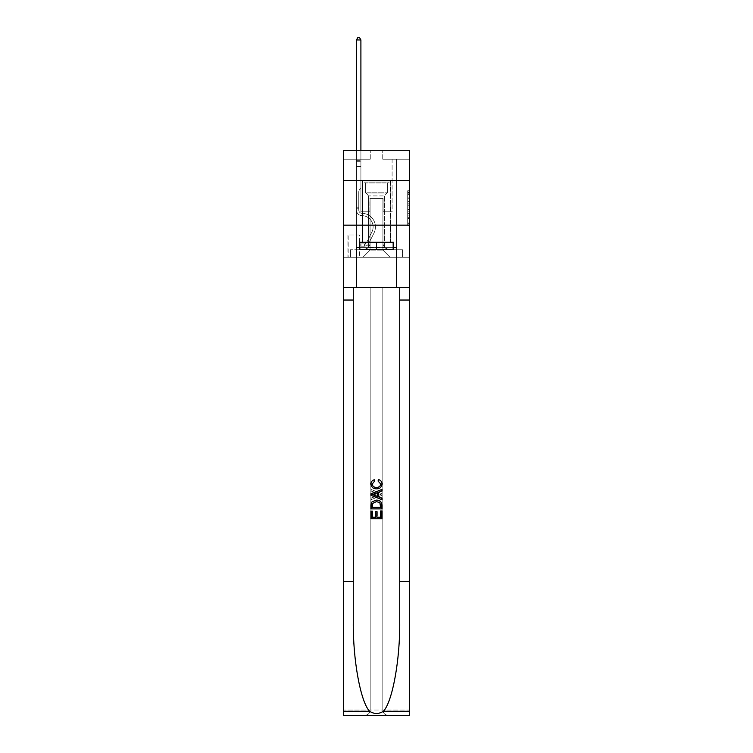 <?xml version="1.0" encoding="UTF-8"?>
<svg xmlns="http://www.w3.org/2000/svg" width="753" height="753" viewBox="0 0 753 753"><rect width="100%" height="100%" fill="white"/><g stroke="black" fill="none" stroke-linecap="round" stroke-linejoin="round"><path stroke-width="0.56" stroke-dasharray="3.77 2.82" d="M407.693 201.409L407.693 207.009L409.472 207.009L409.472 223.98L409.472 192.486L409.472 207.009L407.693 207.009L407.693 191.959L407.693 225.731L407.693 190.735L407.693 223.283L409.472 223.283L407.693 223.283L409.472 223.283L407.693 223.283L407.693 217.683L407.693 225.731L409.472 225.731L409.472 190.735L409.472 223.189L409.472 209.456L407.693 209.456L409.472 209.456L409.472 217.683L409.472 193.182L407.693 193.182L409.472 193.182L409.472 225.731L409.472 192.486L409.472 225.731L407.693 225.731L407.693 190.735L409.472 190.735L409.472 192.486L409.472 190.735L409.472 192.486L409.472 190.735L409.472 191.959L409.472 190.735L407.693 190.735L407.693 193.182L409.472 193.182L407.693 193.182L407.693 201.409L409.472 201.409M390.402 180.607L390.402 225.166L362.598 225.166L390.402 225.166L362.598 225.166L390.402 225.166L390.402 242.278L362.598 242.278L390.402 242.278L362.598 242.278L390.402 242.278L390.402 225.166L362.598 225.166L362.598 242.278L362.598 225.166L390.402 225.166L362.598 225.166L390.402 225.166L390.402 180.607L362.598 180.607L362.598 225.166L362.598 180.607L390.402 180.607M359.388 234.974L347.98 234.974L359.388 234.974L359.388 257.253L347.98 257.253L359.388 257.253M347.98 234.974L347.98 257.253M409.472 204.91L409.472 203.159L409.472 204.91L407.693 204.91L407.693 197.87L407.693 218.596L407.693 213.391L409.472 213.391L407.693 213.391L407.693 225.731L409.472 225.731L407.693 225.731L409.472 225.731L407.693 225.731L407.693 190.735L409.472 190.735L407.693 190.735L409.472 190.735L407.693 190.735L407.693 204.91L409.472 204.91M409.472 581.664L399.721 581.664L399.721 287.552L409.472 287.552L409.472 225.166L409.472 257.253L343.528 257.253L409.472 257.253L409.472 150.299L382.74 150.299L409.472 150.299L409.472 159.212L409.472 150.299L343.528 150.299L370.26 150.299L343.528 150.299L343.528 159.212L370.26 159.212L343.528 159.212L343.528 150.299L343.528 180.607L409.472 180.607L343.528 180.607L343.528 225.166L409.472 225.166L343.528 225.166L343.528 257.253L343.528 225.166L409.472 225.166L343.528 225.166L343.528 715.35L409.472 715.35L343.528 715.35L343.528 710.004L409.472 710.004L409.472 225.166L343.528 225.166L409.472 225.166L343.528 225.166L343.528 287.552L343.528 225.166M356.451 159.212L356.451 249.77L362.955 249.77A7.125 7.125 0 0 0 370.081 242.635L370.081 198.434L370.081 250.118L370.081 198.434L370.081 250.118L370.081 198.434L382.919 198.434L382.919 242.635A7.125 7.125 0 0 0 390.045 249.77L396.549 249.77L396.549 159.212L396.549 249.77L396.549 159.212L396.549 249.77L396.549 159.212L396.549 249.77L396.549 159.212L396.549 249.77L396.549 159.212L396.549 249.77L396.549 159.212L396.549 249.77L396.549 159.212L396.549 249.77L396.549 159.212L396.549 249.77L396.549 159.212L396.549 249.77L396.549 159.212L396.549 249.77L396.549 159.212L396.549 249.77L396.549 159.212L396.549 249.77L402.526 249.77L390.045 249.77L396.549 249.77L390.045 249.77L396.549 249.77L390.045 249.77L396.549 249.77L390.045 249.77L396.549 249.77L390.045 249.77L396.549 249.77L390.045 249.77L396.549 249.77L390.045 249.77L396.549 249.77L390.045 249.77L396.549 249.77L390.045 249.77L396.549 249.77L390.045 249.77L396.549 249.77L390.045 249.77L396.549 249.77L396.549 159.212L392.097 159.212L396.549 159.212L392.097 159.212L396.549 159.212L392.097 159.212L396.549 159.212L392.097 159.212L396.549 159.212L392.097 159.212L396.549 159.212L392.097 159.212L396.549 159.212L392.097 159.212L396.549 159.212L392.097 159.212L396.549 159.212L392.097 159.212L396.549 159.212L392.097 159.212L396.549 159.212L392.097 159.212L396.549 159.212L392.097 159.212L396.549 159.212L392.097 159.212L396.549 159.212L396.549 249.77L390.045 249.77A7.125 7.125 0 0 1 382.919 242.635A7.125 7.125 0 0 0 390.045 249.77A7.125 7.125 0 0 1 382.919 242.635A7.125 7.125 0 0 0 390.045 249.77A7.125 7.125 0 0 1 382.919 242.635A7.125 7.125 0 0 0 390.045 249.77A7.125 7.125 0 0 1 382.919 242.635A7.125 7.125 0 0 0 390.045 249.77A7.125 7.125 0 0 1 382.919 242.635A7.125 7.125 0 0 0 390.045 249.77A7.125 7.125 0 0 1 382.919 242.635A7.125 7.125 0 0 0 390.045 249.77A7.125 7.125 0 0 1 382.919 242.635A7.125 7.125 0 0 0 390.045 249.77A7.125 7.125 0 0 1 382.919 242.635A7.125 7.125 0 0 0 390.045 249.77A7.125 7.125 0 0 1 382.919 242.635A7.125 7.125 0 0 0 390.045 249.77A7.125 7.125 0 0 1 382.919 242.635A7.125 7.125 0 0 0 390.045 249.77A7.125 7.125 0 0 1 382.919 242.635A7.125 7.125 0 0 0 390.045 249.77A7.125 7.125 0 0 1 382.919 242.635L382.919 198.434L382.919 250.118L370.081 250.118L382.919 250.118L390.045 257.253L402.526 257.253L362.955 257.253L390.045 257.253L382.919 250.118L390.045 257.253L382.919 250.118L382.919 198.434L382.919 250.118L382.919 198.434L369.902 198.434L369.902 211.8L360.903 211.8L360.903 159.212L356.451 159.212L356.451 249.77L362.955 249.77A7.125 7.125 0 0 0 370.081 242.635L370.081 198.434L369.902 211.8L360.903 211.8L360.903 159.212L356.451 159.212L356.451 249.77L362.955 249.77L350.474 249.77L362.955 249.77L356.451 249.77L356.451 159.212L356.451 249.77L356.451 159.212L356.451 249.77L356.451 159.212L356.451 249.77L356.451 159.212L356.451 249.77L356.451 159.212L356.451 249.77L356.451 159.212L356.451 249.77L356.451 159.212L356.451 249.77L356.451 159.212L356.451 249.77L356.451 159.212L356.451 249.77L356.451 159.212L356.451 249.77L356.451 159.212L360.903 159.212L356.451 159.212L360.903 159.212L356.451 159.212L360.903 159.212L356.451 159.212L360.903 159.212L356.451 159.212L360.903 159.212L356.451 159.212L360.903 159.212L356.451 159.212L360.903 159.212L356.451 159.212L360.903 159.212L356.451 159.212L360.903 159.212L356.451 159.212L360.903 159.212L356.451 159.212L360.903 159.212L356.451 159.212L360.903 159.212L356.451 159.212L356.451 249.77L356.451 159.212M370.081 242.635L370.081 198.434L369.902 211.8L360.903 211.8L360.903 159.212L360.903 211.8L360.903 159.212L360.903 211.8L360.903 159.212L360.903 211.8L360.903 159.212L360.903 211.8L360.903 159.212L360.903 211.8L360.903 159.212L360.903 211.8L360.903 159.212L360.903 211.8L360.903 159.212L360.903 211.8L360.903 159.212L360.903 211.8L360.903 159.212L360.903 211.8L360.903 159.212L360.903 211.8L360.903 159.212L360.903 211.8L369.902 211.8L360.903 211.8L369.902 211.8L360.903 211.8L369.902 211.8L360.903 211.8L369.902 211.8L360.903 211.8L369.902 211.8L360.903 211.8L369.902 211.8L360.903 211.8L369.902 211.8L360.903 211.8L369.902 211.8L360.903 211.8L369.902 211.8L360.903 211.8L369.902 211.8L360.903 211.8L369.902 211.8L360.903 211.8L369.902 211.8L370.081 198.434L370.081 242.635A7.125 7.125 0 0 1 362.955 249.77A7.125 7.125 0 0 0 370.081 242.635A7.125 7.125 0 0 1 362.955 249.77A7.125 7.125 0 0 0 370.081 242.635A7.125 7.125 0 0 1 362.955 249.77A7.125 7.125 0 0 0 370.081 242.635A7.125 7.125 0 0 1 362.955 249.77A7.125 7.125 0 0 0 370.081 242.635A7.125 7.125 0 0 1 362.955 249.77A7.125 7.125 0 0 0 370.081 242.635A7.125 7.125 0 0 1 362.955 249.77A7.125 7.125 0 0 0 370.081 242.635A7.125 7.125 0 0 1 362.955 249.77A7.125 7.125 0 0 0 370.081 242.635A7.125 7.125 0 0 1 362.955 249.77A7.125 7.125 0 0 0 370.081 242.635A7.125 7.125 0 0 1 362.955 249.77A7.125 7.125 0 0 0 370.081 242.635A7.125 7.125 0 0 1 362.955 249.77A7.125 7.125 0 0 0 370.081 242.635A7.125 7.125 0 0 1 362.955 249.77A7.125 7.125 0 0 0 370.081 242.635M409.472 159.212L382.74 159.212L409.472 159.212M348.159 257.253L359.209 257.253L348.159 257.253L348.159 234.974L359.209 234.974L359.209 257.253L359.209 234.974L348.159 234.974L348.159 257.253M350.474 257.253L362.955 257.253L370.081 250.118L362.955 257.253L370.081 250.118L362.955 257.253L350.474 257.253L350.474 249.77L350.474 257.253M383.098 198.434L383.098 211.8L383.098 198.434M382.74 159.212L382.74 150.299L382.74 159.212M370.26 159.212L370.26 150.299L370.26 159.212M402.526 249.77L402.526 257.253L402.526 249.77M392.097 159.212L392.097 211.8L383.098 211.8L392.097 211.8L383.098 211.8L392.097 211.8L383.098 211.8L392.097 211.8L383.098 211.8L392.097 211.8L383.098 211.8L392.097 211.8L383.098 211.8L392.097 211.8L383.098 211.8L392.097 211.8L383.098 211.8L392.097 211.8L383.098 211.8L392.097 211.8L383.098 211.8L392.097 211.8L383.098 211.8L392.097 211.8L383.098 211.8L392.097 211.8L383.098 211.8L392.097 211.8L392.097 159.212M409.472 180.607L343.528 180.607M407.693 207.009L409.472 207.009L407.693 207.009M407.693 191.959L407.693 190.735L407.693 191.959L409.472 191.959L407.693 191.959M407.693 218.511L407.693 211.207L407.693 218.511L409.472 218.511L407.693 218.511M407.693 211.207L407.693 209.456L409.472 209.456L407.693 209.456L407.693 211.207L409.472 211.207L407.693 211.207M407.693 197.87L407.693 193.182L407.693 197.87L409.472 197.87L407.693 197.87M407.693 190.735L409.472 190.735L407.693 190.735L407.693 192.486L407.693 190.735L409.472 190.735M407.693 225.731L409.472 225.731L407.693 225.731L407.693 223.98L407.693 225.731M358.767 207.16L358.767 208.233L356.451 208.233L356.451 207.16L356.451 210.021L356.451 39.965L356.451 166.526L356.451 39.965L360.903 39.965L360.903 160.643L360.903 39.965L356.451 39.965L357.788 37.65L359.567 37.65L357.788 37.65L356.451 39.965L356.451 166.526L356.451 39.965L360.903 39.965L359.567 37.65L360.903 39.965L360.903 166.526L356.451 166.526L356.451 39.965L357.788 37.65L359.567 37.65L357.788 37.65L356.451 39.965L356.451 166.526L356.451 39.965L360.903 39.965L356.451 39.965L357.788 37.65L359.567 37.65L360.903 39.965L359.567 37.65L357.788 37.65L356.451 39.965L356.451 166.526L356.451 39.965L360.903 39.965L360.903 160.643L360.903 39.965L356.451 39.965L357.788 37.65L359.567 37.65L360.903 39.965L359.567 37.65L357.788 37.65L356.451 39.965L356.451 166.526L356.451 39.965L360.903 39.965L360.903 161.311L360.903 39.965L356.451 39.965L357.788 37.65L359.567 37.65L360.903 39.965L359.567 37.65L357.788 37.65L356.451 39.965L356.451 166.526L356.451 39.965L360.903 39.965L360.903 188.269L359.896 189.276A3.869 3.869 -11.3 0 0 358.767 192.015A3.869 3.869 168.7 0 1 359.896 189.276L360.903 188.269L360.903 166.526L356.451 166.526L356.451 161.311L356.451 210.021A5.619 5.619 -11.3 0 0 361.977 215.631A5.619 5.619 168.7 0 1 356.451 210.021L356.451 166.526L360.903 166.526L360.903 39.965L356.451 39.965L357.788 37.65L359.567 37.65L360.903 39.965L359.567 37.65L357.788 37.65L356.451 39.965L356.451 161.311L356.451 39.965L360.903 39.965L360.903 188.269L359.896 189.276A3.869 3.869 -33.9 0 0 358.767 192.015A3.869 3.869 146.1 0 1 359.896 189.276L360.903 188.269L360.903 166.526L356.451 166.526L356.451 210.021A5.619 5.619 -33.9 0 0 361.977 215.631A5.619 5.619 168.7 0 1 356.451 210.021L356.451 166.526L360.903 166.526L360.903 39.965L356.451 39.965L357.788 37.65L359.567 37.65L360.903 39.965L359.567 37.65L357.788 37.65L356.451 39.965L356.451 166.526L360.903 166.526L360.903 188.269L359.896 189.276A3.869 3.869 -33.9 0 0 358.767 192.015A3.869 3.869 146.1 0 1 359.896 189.276L360.903 188.269L360.903 161.311L360.903 166.526L356.451 166.526L356.451 210.021A5.619 5.619 -33.9 0 0 361.977 215.631A5.619 5.619 168.7 0 1 356.451 210.021L356.451 166.526L360.903 166.526L360.903 188.269L359.896 189.276A3.869 3.869 -33.9 0 0 358.767 192.015A3.869 3.869 146.1 0 1 359.896 189.276L360.903 188.269L360.903 160.643L360.903 166.526L356.451 166.526L356.451 210.021A5.619 5.619 -33.9 0 0 361.977 215.631A11.323 11.323 168.7 0 1 371.907 232.037A11.323 11.323 -11.3 0 0 361.977 215.631A5.619 5.619 146.1 0 1 356.451 210.021L356.451 166.526L360.903 166.526L360.903 188.269L359.896 189.276A3.869 3.869 -33.9 0 0 358.767 192.015A3.869 3.869 146.1 0 1 359.896 189.276L360.903 188.269L360.903 39.965L360.903 166.526L356.451 166.526L356.451 210.021A5.619 5.619 -33.9 0 0 361.977 215.631A5.619 5.619 146.1 0 1 356.451 210.021L356.451 166.526L360.903 166.526L360.903 188.269L359.896 189.276A3.869 3.869 -33.9 0 0 358.767 192.015A3.869 3.869 146.1 0 1 359.896 189.276L360.903 188.269L360.903 39.965L356.451 39.965L360.903 39.965L359.567 37.65L360.903 39.965L360.903 166.526L356.451 166.526L356.451 210.021A5.619 5.619 -33.9 0 0 361.977 215.631A5.619 5.619 146.1 0 1 356.451 210.021L356.451 166.526L360.903 166.526L360.903 188.269L359.896 189.276A3.869 3.869 -33.9 0 0 358.767 192.015A3.869 3.869 146.1 0 1 359.896 189.276L360.903 188.269L360.903 39.965L356.451 39.965L357.788 37.65L359.567 37.65L357.788 37.65L356.451 39.965L356.451 160.643L356.451 39.965L360.903 39.965L359.567 37.65L360.903 39.965L360.903 166.526L356.451 166.526L356.451 210.021A5.619 5.619 -33.9 0 0 361.977 215.631A11.323 11.323 146.1 0 1 371.907 232.037A11.323 11.323 -11.3 0 0 361.977 215.631A5.619 5.619 146.1 0 1 356.451 210.021L356.451 166.526L360.903 166.526L360.903 188.269L359.896 189.276A3.869 3.869 -33.9 0 0 358.767 192.015A3.869 3.869 146.1 0 1 359.896 189.276L360.903 188.269L360.903 39.965L356.451 39.965L357.788 37.65L359.567 37.65L357.788 37.65L356.451 39.965L356.451 161.311L356.451 39.965L360.903 39.965L359.567 37.65L360.903 39.965L360.903 166.526L356.451 166.526L356.451 210.021A5.619 5.619 -33.9 0 0 361.977 215.631A5.619 5.619 146.1 0 1 356.451 210.021L356.451 166.526L360.903 166.526L360.903 188.269L359.896 189.276A3.869 3.869 -33.9 0 0 358.767 192.015A3.869 3.869 146.1 0 1 359.896 189.276L360.903 188.269L360.903 39.965L356.451 39.965L357.788 37.65L359.567 37.65L357.788 37.65L356.451 39.965L356.451 210.021A5.619 5.619 -33.9 0 0 361.977 215.631A5.619 5.619 146.1 0 1 356.451 210.021L356.451 166.526L360.903 166.526L360.903 188.269L359.896 189.276A3.869 3.869 -33.9 0 0 358.767 192.015A3.869 3.869 146.1 0 1 359.896 189.276L360.903 188.269L360.903 166.526L356.451 166.526L356.451 210.021A5.619 5.619 -33.9 0 0 361.977 215.631A11.323 11.323 146.1 0 1 371.907 232.037A11.323 11.323 -11.3 0 0 361.977 215.631A5.619 5.619 146.1 0 1 356.451 210.021L356.451 166.526L360.903 166.526L360.903 161.311L360.903 188.269L359.896 189.276A3.869 3.869 -33.9 0 0 358.767 192.015A3.869 3.869 146.1 0 1 359.896 189.276L360.903 188.269L360.903 166.526L356.451 166.526L356.451 210.021A5.619 5.619 -33.9 0 0 361.977 215.631A5.619 5.619 146.1 0 1 356.451 210.021L356.451 166.526L360.903 166.526L360.903 160.643L360.903 188.269L359.896 189.276A3.869 3.869 -33.9 0 0 358.767 192.015A3.869 3.869 146.1 0 1 359.896 189.276L360.903 188.269L360.903 166.526L356.451 166.526L356.451 210.021A5.619 5.619 -33.9 0 0 361.977 215.631A5.619 5.619 146.1 0 1 356.451 210.021L356.451 166.526L360.903 166.526L360.903 39.965L359.567 37.65L360.903 39.965L360.903 188.269L359.896 189.276A3.869 3.869 -33.9 0 0 358.767 192.015A3.869 3.869 146.1 0 1 359.896 189.276L360.903 188.269L360.903 166.526L356.451 166.526L356.451 210.021L356.451 208.233L358.767 208.233L358.767 207.16L356.451 207.16L358.767 207.16L358.767 210.021L358.767 192.015L358.767 210.021A3.294 3.294 -11.3 0 0 362.014 213.315A3.294 3.294 168.7 0 1 358.767 210.021L358.767 192.015L358.767 210.021L358.767 207.16L356.451 207.16L358.767 207.16L358.767 210.021A3.294 3.294 -33.9 0 0 362.014 213.315A3.294 3.294 168.7 0 1 358.767 210.021L358.767 192.015L358.767 210.021A3.294 3.294 -33.9 0 0 362.014 213.315A3.294 3.294 168.7 0 1 358.767 210.021L358.767 192.015L358.767 210.021L358.767 207.16L356.451 207.16L358.767 207.16L358.767 210.021A3.294 3.294 -33.9 0 0 362.014 213.315A13.639 13.639 168.7 0 1 373.977 233.072A13.639 13.639 -11.3 0 0 362.014 213.315A3.294 3.294 146.1 0 1 358.767 210.021L358.767 192.015L358.767 210.021A3.294 3.294 -33.9 0 0 362.014 213.315A3.294 3.294 146.1 0 1 358.767 210.021L358.767 192.015L358.767 210.021L358.767 207.16L356.451 207.16L358.767 207.16L358.767 210.021A3.294 3.294 -33.9 0 0 362.014 213.315A3.294 3.294 146.1 0 1 358.767 210.021L358.767 192.015L358.767 210.021A3.294 3.294 -33.9 0 0 362.014 213.315A13.639 13.639 146.1 0 1 373.977 233.072A13.639 13.639 -11.3 0 0 362.014 213.315A3.294 3.294 146.1 0 1 358.767 210.021L358.767 192.015L358.767 210.021L358.767 207.16L356.451 207.16L358.767 207.16L358.767 210.021A3.294 3.294 -33.9 0 0 362.014 213.315A3.294 3.294 146.1 0 1 358.767 210.021L358.767 192.015L358.767 210.021A3.294 3.294 -33.9 0 0 362.014 213.315A3.294 3.294 146.1 0 1 358.767 210.021L358.767 192.015L358.767 210.021L358.767 207.16L356.451 207.16L358.767 207.16L358.767 210.021A3.294 3.294 -33.9 0 0 362.014 213.315A13.639 13.639 146.1 0 1 373.977 233.072A13.639 13.639 -11.3 0 0 362.014 213.315A3.294 3.294 146.1 0 1 358.767 210.021L358.767 192.015L358.767 210.021A3.294 3.294 -33.9 0 0 362.014 213.315A3.294 3.294 146.1 0 1 358.767 210.021L358.767 192.015L358.767 210.021L358.767 207.16L356.451 207.16M364.556 246.203A4.725 4.725 -11.3 0 0 368.688 243.596L373.977 233.072A13.639 13.639 -33.9 0 0 362.014 213.315A3.294 3.294 146.1 0 1 358.767 210.021A3.294 3.294 -33.9 0 0 362.014 213.315A13.639 13.639 146.1 0 1 373.977 233.072A13.639 13.639 -33.9 0 0 362.014 213.315A3.294 3.294 146.1 0 1 358.767 210.021L358.767 192.015L358.767 210.021A3.294 3.294 -33.9 0 0 362.014 213.315A3.294 3.294 146.1 0 1 358.767 210.021A3.294 3.294 146.1 0 0 362.014 213.315A13.639 13.639 146.1 0 1 373.977 233.072A13.639 13.639 -33.9 0 0 362.014 213.315A3.294 3.294 146.1 0 1 358.767 210.021A3.294 3.294 146.1 0 0 362.014 213.315A3.294 3.294 146.1 0 1 358.767 210.021A3.294 3.294 146.1 0 0 362.014 213.315A13.639 13.639 146.1 0 1 373.977 233.072L368.688 243.596L373.977 233.072A13.639 13.639 -33.9 0 0 362.014 213.315A3.294 3.294 146.1 0 1 358.767 210.021A3.294 3.294 146.1 0 0 362.014 213.315A13.639 13.639 146.1 0 1 373.977 233.072A13.639 13.639 -33.9 0 0 362.014 213.315A3.294 3.294 146.1 0 1 358.767 210.021A3.294 3.294 146.1 0 0 362.014 213.315A3.294 3.294 146.1 0 1 358.767 210.021A3.294 3.294 146.1 0 0 362.014 213.315A13.639 13.639 146.1 0 1 373.977 233.072A13.639 13.639 -33.9 0 0 362.014 213.315A3.294 3.294 146.1 0 1 358.767 210.021A3.294 3.294 146.1 0 0 362.014 213.315A13.639 13.639 146.1 0 1 373.977 233.072L368.688 243.596A4.725 4.725 168.7 0 1 365.892 245.977A4.725 4.725 -11.3 0 0 368.688 243.596L373.977 233.072A13.639 13.639 -33.9 0 0 362.014 213.315A3.294 3.294 146.1 0 1 358.767 210.021A3.294 3.294 146.1 0 0 362.014 213.315A3.294 3.294 146.1 0 1 358.767 210.021A3.294 3.294 146.1 0 0 362.014 213.315A13.639 13.639 146.1 0 1 373.977 233.072A13.639 13.639 -33.9 0 0 362.014 213.315A3.294 3.294 146.1 0 1 358.767 210.021A3.294 3.294 146.1 0 0 362.014 213.315A13.639 13.639 146.1 0 1 373.977 233.072A13.639 13.639 -33.9 0 0 362.014 213.315A3.294 3.294 146.1 0 1 358.767 210.021A3.294 3.294 146.1 0 0 362.014 213.315A3.294 3.294 146.1 0 1 358.767 210.021A3.294 3.294 146.1 0 0 362.014 213.315A13.639 13.639 146.1 0 1 373.977 233.072L368.688 243.596L373.977 233.072A13.639 13.639 -33.9 0 0 362.014 213.315A3.294 3.294 146.1 0 1 358.767 210.021A3.294 3.294 146.1 0 0 362.014 213.315A13.639 13.639 146.1 0 1 373.977 233.072A13.639 13.639 -33.9 0 0 362.014 213.315A13.639 13.639 -33.9 0 1 373.977 233.072L368.688 243.596L373.977 233.072A13.639 13.639 -33.9 0 0 362.014 213.315A13.639 13.639 -33.9 0 1 373.977 233.072A13.639 13.639 -33.9 0 0 362.014 213.315A13.639 13.639 -33.9 0 1 373.977 233.072L368.688 243.596A4.725 4.725 146.1 0 1 365.892 245.977C364.518 246.269 364.518 246.269 365.892 245.977C364.518 246.269 364.518 246.269 365.892 245.977A4.725 4.725 -33.9 0 0 368.688 243.596L373.977 233.072A13.639 13.639 -33.9 0 0 362.014 213.315A13.639 13.639 -33.9 0 1 373.977 233.072L368.688 243.596L373.977 233.072A13.639 13.639 -33.9 0 0 362.014 213.315A13.639 13.639 -33.9 0 1 373.977 233.072A13.639 13.639 -33.9 0 0 362.014 213.315A13.639 13.639 -33.9 0 1 373.977 233.072L368.688 243.596L373.977 233.072A13.639 13.639 -33.9 0 0 362.014 213.315A13.639 13.639 -33.9 0 1 373.977 233.072L368.688 243.596A4.725 4.725 146.1 0 1 365.892 245.977C364.518 246.269 364.518 246.269 365.892 245.977C364.518 246.269 364.518 246.269 365.892 245.977A4.725 4.725 -33.9 0 0 368.688 243.596L373.977 233.072A13.639 13.639 -33.9 0 0 362.014 213.315A13.639 13.639 -33.9 0 1 373.977 233.072A13.639 13.639 -33.9 0 0 362.014 213.315A13.639 13.639 -33.9 0 1 373.977 233.072L368.688 243.596L373.977 233.072A13.639 13.639 -33.9 0 0 362.014 213.315A13.639 13.639 -33.9 0 1 373.977 233.072L368.688 243.596L373.977 233.072A13.639 13.639 -33.9 0 0 362.014 213.315A13.639 13.639 -33.9 0 1 373.977 233.072A13.639 13.639 -33.9 0 0 362.014 213.315A13.639 13.639 -33.9 0 1 373.977 233.072L368.688 243.596A4.725 4.725 146.1 0 1 365.892 245.977C364.518 246.269 364.518 246.269 365.892 245.977C364.518 246.269 364.518 246.269 365.892 245.977A4.725 4.725 -33.9 0 0 368.688 243.596L373.977 233.072A13.639 13.639 -33.9 0 0 362.014 213.315A13.639 13.639 -33.9 0 1 373.977 233.072L368.688 243.596A4.725 4.725 146.1 0 1 365.892 245.977C364.518 246.269 364.518 246.269 365.892 245.977C364.518 246.269 364.518 246.269 365.892 245.977A4.725 4.725 -33.9 0 0 368.688 243.596L373.977 233.072L368.688 243.596A4.725 4.725 146.1 0 1 365.892 245.977C364.518 246.269 364.518 246.269 365.892 245.977C364.518 246.269 364.518 246.269 365.892 245.977A4.725 4.725 -33.9 0 0 368.688 243.596L373.977 233.072L368.688 243.596A4.725 4.725 146.1 0 1 365.892 245.977C364.518 246.269 364.518 246.269 365.892 245.977C364.518 246.269 364.518 246.269 365.892 245.977A4.725 4.725 -33.9 0 0 368.688 243.596L373.977 233.072L368.688 243.596A4.725 4.725 146.1 0 1 365.892 245.977C364.518 246.269 364.518 246.269 365.892 245.977C364.518 246.269 364.518 246.269 365.892 245.977A4.725 4.725 -33.9 0 0 368.688 243.596L373.977 233.072L368.688 243.596A4.725 4.725 146.1 0 1 365.892 245.977C364.518 246.269 364.518 246.269 365.892 245.977C364.518 246.269 364.518 246.269 365.892 245.977A4.725 4.725 -33.9 0 0 368.688 243.596L373.977 233.072L368.688 243.596A4.725 4.725 146.1 0 1 365.892 245.977C364.518 246.269 364.518 246.269 365.892 245.977C364.518 246.269 364.518 246.269 365.892 245.977A4.725 4.725 -33.9 0 0 368.688 243.596L373.977 233.072L368.688 243.596A4.725 4.725 146.1 0 1 365.892 245.977C364.518 246.269 364.518 246.269 365.892 245.977C364.518 246.269 364.518 246.269 365.892 245.977A4.725 4.725 -33.9 0 0 368.688 243.596L373.977 233.072L368.688 243.596A4.725 4.725 146.1 0 1 365.892 245.977C364.518 246.269 364.518 246.269 365.892 245.977C364.518 246.269 364.518 246.269 365.892 245.977A4.725 4.725 -33.9 0 0 368.688 243.596L373.977 233.072L368.688 243.596A4.725 4.725 146.1 0 1 365.892 245.977C364.518 246.269 364.518 246.269 365.892 245.977C364.518 246.269 364.518 246.269 365.892 245.977A4.725 4.725 -33.9 0 0 368.688 243.596A4.725 4.725 -11.3 0 1 364.556 246.203L364.556 243.878A2.41 2.41 -11.3 0 0 366.617 242.56L371.907 232.037A11.323 11.323 -33.9 0 0 361.977 215.631A11.323 11.323 146.1 0 1 371.907 232.037A11.323 11.323 -33.9 0 0 361.977 215.631A5.619 5.619 146.1 0 1 356.451 210.021A5.619 5.619 -33.9 0 0 361.977 215.631A5.619 5.619 146.1 0 1 356.451 210.021A5.619 5.619 146.1 0 0 361.977 215.631A11.323 11.323 146.1 0 1 371.907 232.037A11.323 11.323 -33.9 0 0 361.977 215.631A5.619 5.619 146.1 0 1 356.451 210.021A5.619 5.619 146.1 0 0 361.977 215.631A5.619 5.619 146.1 0 1 356.451 210.021A5.619 5.619 146.1 0 0 361.977 215.631A11.323 11.323 146.1 0 1 371.907 232.037L366.617 242.56L371.907 232.037A11.323 11.323 -33.9 0 0 361.977 215.631A5.619 5.619 146.1 0 1 356.451 210.021A5.619 5.619 146.1 0 0 361.977 215.631A11.323 11.323 146.1 0 1 371.907 232.037A11.323 11.323 -33.9 0 0 361.977 215.631A5.619 5.619 146.1 0 1 356.451 210.021A5.619 5.619 146.1 0 0 361.977 215.631A5.619 5.619 146.1 0 1 356.451 210.021A5.619 5.619 146.1 0 0 361.977 215.631A11.323 11.323 146.1 0 1 371.907 232.037A11.323 11.323 -33.9 0 0 361.977 215.631A5.619 5.619 146.1 0 1 356.451 210.021A5.619 5.619 146.1 0 0 361.977 215.631A11.323 11.323 146.1 0 1 371.907 232.037L366.617 242.56A2.41 2.41 168.7 0 1 365.892 243.417C364.546 244.038 364.546 244.038 365.892 243.417C364.546 244.038 364.546 244.038 365.892 243.417A2.41 2.41 -11.3 0 0 366.617 242.56L371.907 232.037A11.323 11.323 -33.9 0 0 361.977 215.631A5.619 5.619 146.1 0 1 356.451 210.021A5.619 5.619 146.1 0 0 361.977 215.631A5.619 5.619 146.1 0 1 356.451 210.021A5.619 5.619 146.1 0 0 361.977 215.631A11.323 11.323 146.1 0 1 371.907 232.037A11.323 11.323 -33.9 0 0 361.977 215.631A5.619 5.619 146.1 0 1 356.451 210.021A5.619 5.619 146.1 0 0 361.977 215.631A11.323 11.323 146.1 0 1 371.907 232.037A11.323 11.323 -33.9 0 0 361.977 215.631A5.619 5.619 146.1 0 1 356.451 210.021A5.619 5.619 146.1 0 0 361.977 215.631A5.619 5.619 146.1 0 1 356.451 210.021A5.619 5.619 146.1 0 0 361.977 215.631A11.323 11.323 146.1 0 1 371.907 232.037L366.617 242.56L371.907 232.037A11.323 11.323 -33.9 0 0 361.977 215.631A5.619 5.619 146.1 0 1 356.451 210.021A5.619 5.619 146.1 0 0 361.977 215.631A11.323 11.323 146.1 0 1 371.907 232.037A11.323 11.323 -33.9 0 0 361.977 215.631A11.323 11.323 -33.9 0 1 371.907 232.037L366.617 242.56L371.907 232.037A11.323 11.323 -33.9 0 0 361.977 215.631A11.323 11.323 -33.9 0 1 371.907 232.037A11.323 11.323 -33.9 0 0 361.977 215.631A11.323 11.323 -33.9 0 1 371.907 232.037L366.617 242.56A2.41 2.41 146.1 0 1 365.892 243.417C364.546 244.038 364.546 244.038 365.892 243.417C364.546 244.038 364.546 244.038 365.892 243.417A2.41 2.41 -33.9 0 0 366.617 242.56L371.907 232.037A11.323 11.323 -33.9 0 0 361.977 215.631A11.323 11.323 -33.9 0 1 371.907 232.037L366.617 242.56L371.907 232.037A11.323 11.323 -33.9 0 0 361.977 215.631A11.323 11.323 -33.9 0 1 371.907 232.037A11.323 11.323 -33.9 0 0 361.977 215.631A11.323 11.323 -33.9 0 1 371.907 232.037L366.617 242.56L371.907 232.037A11.323 11.323 -33.9 0 0 361.977 215.631A11.323 11.323 -33.9 0 1 371.907 232.037L366.617 242.56A2.41 2.41 146.1 0 1 365.892 243.417C364.546 244.038 364.546 244.038 365.892 243.417C364.546 244.038 364.546 244.038 365.892 243.417A2.41 2.41 -33.9 0 0 366.617 242.56L371.907 232.037A11.323 11.323 -33.9 0 0 361.977 215.631A11.323 11.323 -33.9 0 1 371.907 232.037A11.323 11.323 -33.9 0 0 361.977 215.631A11.323 11.323 -33.9 0 1 371.907 232.037L366.617 242.56L371.907 232.037A11.323 11.323 -33.9 0 0 361.977 215.631A11.323 11.323 -33.9 0 1 371.907 232.037L366.617 242.56L371.907 232.037A11.323 11.323 -33.9 0 0 361.977 215.631A11.323 11.323 -33.9 0 1 371.907 232.037A11.323 11.323 -33.9 0 0 361.977 215.631A11.323 11.323 -33.9 0 1 371.907 232.037L366.617 242.56A2.41 2.41 146.1 0 1 365.892 243.417C364.546 244.038 364.546 244.038 365.892 243.417C364.546 244.038 364.546 244.038 365.892 243.417A2.41 2.41 -33.9 0 0 366.617 242.56L371.907 232.037A11.323 11.323 -33.9 0 0 361.977 215.631A11.323 11.323 -33.9 0 1 371.907 232.037L366.617 242.56A2.41 2.41 146.1 0 1 365.892 243.417C364.546 244.038 364.546 244.038 365.892 243.417C364.546 244.038 364.546 244.038 365.892 243.417A2.41 2.41 -33.9 0 0 366.617 242.56L371.907 232.037L366.617 242.56A2.41 2.41 146.1 0 1 365.892 243.417C364.546 244.038 364.546 244.038 365.892 243.417C364.546 244.038 364.546 244.038 365.892 243.417A2.41 2.41 -33.9 0 0 366.617 242.56L371.907 232.037L366.617 242.56A2.41 2.41 146.1 0 1 365.892 243.417C364.546 244.038 364.546 244.038 365.892 243.417C364.546 244.038 364.546 244.038 365.892 243.417A2.41 2.41 -33.9 0 0 366.617 242.56L371.907 232.037L366.617 242.56A2.41 2.41 146.1 0 1 365.892 243.417C364.546 244.038 364.546 244.038 365.892 243.417C364.546 244.038 364.546 244.038 365.892 243.417A2.41 2.41 -33.9 0 0 366.617 242.56L371.907 232.037L366.617 242.56A2.41 2.41 146.1 0 1 365.892 243.417C364.546 244.038 364.546 244.038 365.892 243.417C364.546 244.038 364.546 244.038 365.892 243.417A2.41 2.41 -33.9 0 0 366.617 242.56L371.907 232.037L366.617 242.56A2.41 2.41 146.1 0 1 365.892 243.417C364.546 244.038 364.546 244.038 365.892 243.417C364.546 244.038 364.546 244.038 365.892 243.417A2.41 2.41 -33.9 0 0 366.617 242.56L371.907 232.037L366.617 242.56A2.41 2.41 146.1 0 1 365.892 243.417C364.546 244.038 364.546 244.038 365.892 243.417C364.546 244.038 364.546 244.038 365.892 243.417A2.41 2.41 -33.9 0 0 366.617 242.56L371.907 232.037L366.617 242.56A2.41 2.41 146.1 0 1 365.892 243.417C364.546 244.038 364.546 244.038 365.892 243.417C364.546 244.038 364.546 244.038 365.892 243.417A2.41 2.41 -33.9 0 0 366.617 242.56L371.907 232.037L366.617 242.56A2.41 2.41 146.1 0 1 365.892 243.417C364.546 244.038 364.546 244.038 365.892 243.417C364.546 244.038 364.546 244.038 365.892 243.417A2.41 2.41 -33.9 0 0 366.617 242.56A2.41 2.41 -11.3 0 1 364.556 243.878L364.556 246.203L360.988 246.203L364.556 246.203A4.725 4.725 -33.9 0 0 368.688 243.596A4.725 4.725 -33.9 0 1 364.556 246.203L364.556 243.878L360.988 243.887L364.556 243.878A2.41 2.41 -33.9 0 0 366.617 242.56A2.41 2.41 -33.9 0 1 364.556 243.878L364.556 246.203L360.988 246.203L360.988 243.887L360.988 246.203L364.556 246.203A4.725 4.725 -33.9 0 0 368.688 243.596A4.725 4.725 -33.9 0 1 364.556 246.203L364.556 243.878L360.988 243.887L364.556 243.878A2.41 2.41 -33.9 0 0 366.617 242.56A2.41 2.41 -33.9 0 1 364.556 243.878L364.556 246.203L360.988 246.203L360.988 243.887L360.988 246.203L364.556 246.203A4.725 4.725 -33.9 0 0 368.688 243.596A4.725 4.725 -33.9 0 1 364.556 246.203L364.556 243.878L360.988 243.887L364.556 243.878A2.41 2.41 -33.9 0 0 366.617 242.56A2.41 2.41 -33.9 0 1 364.556 243.878L364.556 246.203L360.988 246.203L360.988 243.887L360.988 246.203L364.556 246.203A4.725 4.725 -33.9 0 0 368.688 243.596A4.725 4.725 -33.9 0 1 364.556 246.203L364.556 243.878L360.988 243.887L364.556 243.878A2.41 2.41 -33.9 0 0 366.617 242.56A2.41 2.41 -33.9 0 1 364.556 243.878L364.556 246.203L360.988 246.203L360.988 243.887L360.988 246.203L364.556 246.203A4.725 4.725 -33.9 0 0 368.688 243.596A4.725 4.725 -33.9 0 1 364.556 246.203L364.556 243.878L360.988 243.887L364.556 243.878A2.41 2.41 -33.9 0 0 366.617 242.56A2.41 2.41 -33.9 0 1 364.556 243.878L364.556 246.203L360.988 246.203L360.988 243.887L360.988 246.203L364.556 246.203A4.725 4.725 -33.9 0 0 368.688 243.596A4.725 4.725 -33.9 0 1 364.556 246.203L364.556 243.878L360.988 243.887L364.556 243.878A2.41 2.41 -33.9 0 0 366.617 242.56A2.41 2.41 -33.9 0 1 364.556 243.878L364.556 246.203L360.988 246.203L360.988 243.887L360.988 246.203L364.556 246.203A4.725 4.725 -33.9 0 0 368.688 243.596A4.725 4.725 -33.9 0 1 364.556 246.203L364.556 243.878L360.988 243.887L364.556 243.878A2.41 2.41 -33.9 0 0 366.617 242.56A2.41 2.41 -33.9 0 1 364.556 243.878L364.556 246.203L360.988 246.203L360.988 243.887L360.988 246.203L364.556 246.203A4.725 4.725 -33.9 0 0 368.688 243.596A4.725 4.725 -33.9 0 1 364.556 246.203L364.556 243.878L360.988 243.887L364.556 243.878A2.41 2.41 -33.9 0 0 366.617 242.56A2.41 2.41 -33.9 0 1 364.556 243.878L364.556 246.203L360.988 246.203L360.988 243.887L360.988 246.203L364.556 246.203A4.725 4.725 -33.9 0 0 368.688 243.596A4.725 4.725 -33.9 0 1 364.556 246.203L364.556 243.878L360.988 243.887L364.556 243.878A2.41 2.41 -33.9 0 0 366.617 242.56A2.41 2.41 -33.9 0 1 364.556 243.878L364.556 246.203L360.988 246.203L360.988 243.887L360.988 246.203L364.556 246.203A4.725 4.725 -33.9 0 0 368.688 243.596A4.725 4.725 -33.9 0 1 364.556 246.203L364.556 243.878L360.988 243.887L364.556 243.878A2.41 2.41 -33.9 0 0 366.617 242.56A2.41 2.41 -33.9 0 1 364.556 243.878L364.556 246.203L360.988 246.203L360.988 243.887L360.988 246.203L364.556 246.203A4.725 4.725 -33.9 0 0 368.688 243.596A4.725 4.725 -33.9 0 1 364.556 246.203L364.556 243.878L360.988 243.887L364.556 243.878A2.41 2.41 -33.9 0 0 366.617 242.56A2.41 2.41 -33.9 0 1 364.556 243.878L364.556 246.203L360.988 246.203L360.988 243.887L360.988 246.203L364.556 246.203A4.725 4.725 -33.9 0 0 368.688 243.596A4.725 4.725 -33.9 0 1 364.556 246.203L364.556 243.878L360.988 243.887L364.556 243.878A2.41 2.41 -33.9 0 0 366.617 242.56A2.41 2.41 -33.9 0 1 364.556 243.878L364.556 246.203L360.988 246.203L360.988 243.887L360.988 246.203L364.556 246.203M366.08 182.028L388.529 182.028L366.08 182.028M386.148 182.923L365.356 182.923L386.148 182.923M366.466 249.412L388.087 249.412L366.466 249.412M369.629 247.295L384.435 247.295L369.629 247.295M383.371 195.931L368.565 195.931L383.371 195.931M364.537 182.028L390.318 182.028L364.537 182.028M364.537 242.278L390.318 242.278L364.537 242.278M393.17 242.278L393.17 249.412L393.17 242.278L359.83 242.278L393.17 242.278L393.17 249.412L359.83 249.412L393.17 249.412L359.83 249.412L359.83 242.278L359.83 249.412L359.83 242.278L376.5 242.278L376.5 249.412L376.5 242.278L359.83 242.278M359.303 247.624L359.303 242.278L359.303 247.624L356.451 247.624L396.549 247.624L359.303 247.624L359.303 242.278L393.697 242.278L376.5 242.278L376.5 249.412M371.154 518.751L371.154 510.939L372.387 510.939L372.387 517.245L376.095 517.245L376.095 511.626L377.328 511.626L377.328 517.245L380.623 517.245L380.623 511.212L381.856 511.212L381.856 518.751L371.154 518.751L381.856 518.751L381.856 511.212L380.623 511.212L380.623 517.245L377.328 517.245L377.328 511.626L376.095 511.626L376.095 517.245L372.387 517.245L372.387 510.939L371.154 510.939L371.154 518.751L381.846 518.751L381.846 510.939L380.613 510.939M376.566 500.105L380.933 501.78L381.696 503.333L381.856 508.877L371.154 508.877L371.154 505.047C371.342 501.733 373.14 500.086 376.566 500.105C373.14 500.086 371.342 501.733 371.154 505.047L371.154 508.877L381.856 508.877L381.696 503.333L380.933 501.78L376.566 500.105M371.022 483.906C371.135 481.581 372.321 480.122 374.58 479.539L374.928 481.045L372.255 484.047C372.631 486.372 374.081 487.473 376.594 487.351C379.032 487.445 380.425 486.325 380.754 484.01L378.561 481.318L378.881 479.812C380.886 480.433 381.922 481.807 381.987 483.934C381.677 487.144 379.87 488.791 376.585 488.857C373.168 488.848 371.314 487.191 371.022 483.906L371.022 483.906C371.304 487.191 373.168 488.838 376.585 488.857L376.585 488.857C379.87 488.791 381.667 487.144 381.987 483.934L381.987 483.934C381.931 481.816 380.896 480.442 378.881 479.812L378.561 481.318L380.754 484.01C380.434 486.316 379.051 487.436 376.594 487.351L376.594 487.351C374.09 487.483 372.641 486.382 372.255 484.047L374.928 481.045L374.58 479.539C372.311 480.132 371.125 481.581 371.022 483.906M399.721 581.664L399.721 287.552L343.528 287.552L409.472 287.552L343.528 287.552L370.175 287.552L370.175 710.004L343.528 710.004L343.528 287.552L370.175 287.552L370.175 710.004C369.836 713.223 368.048 715.011 364.829 715.35C368.048 715.011 369.836 713.223 370.175 710.004L370.175 287.552L382.825 287.552L370.175 287.552L370.175 710.004C369.836 713.223 368.048 715.011 364.829 715.35L388.171 715.35C384.952 715.011 383.164 713.223 382.825 710.004L370.175 710.004C369.836 713.223 368.048 715.011 364.829 715.35L343.528 715.35L343.528 287.552L409.472 287.552L382.825 287.552L382.825 710.004C383.164 713.223 384.952 715.011 388.171 715.35L409.472 715.35L409.472 710.004L382.825 710.004L382.825 287.552L409.472 287.552L409.472 710.004L409.472 225.166M399.721 287.552L399.721 621.404C400.191 659.393 392.482 701.834 383.399 711.284C378.806 714.211 374.203 714.211 369.601 711.284C360.518 701.834 352.809 659.393 353.279 621.404L353.279 287.552L409.472 287.552M381.856 493.704L381.856 495.399L371.154 499.644L371.154 498.044L374.448 496.829L374.448 492.274L371.154 491.05L371.154 489.45L381.856 493.704L371.154 489.45L371.154 491.05L374.448 492.274L374.448 496.829L371.154 498.044L371.154 499.644L381.856 495.399L381.856 493.704M353.279 287.552L353.279 621.404L353.279 287.552L343.528 287.552M353.279 581.664L343.528 581.664M359.83 247.624L376.5 247.624L376.5 242.278L393.697 242.278L393.697 247.624M396.549 287.552L396.549 247.624L396.549 287.552L396.549 247.624L356.451 247.624L356.451 287.552M378.646 495.286L375.681 496.378L375.681 492.726L380.623 494.552L378.646 495.286L380.623 494.552L375.681 492.726L375.681 496.378L378.646 495.286M372.387 507.371L373.149 502.637L376.585 501.611L380.397 503.437L380.623 507.371L372.387 507.371L380.623 507.371L380.397 503.437L376.585 501.611L373.149 502.637L372.387 507.371M371.154 508.877L381.856 508.877L381.846 505.047C381.658 501.733 379.86 500.086 376.434 500.105L372.067 501.78M376.905 517.245L376.905 511.626L375.672 511.626M372.377 517.245L372.377 511.212L371.144 511.212M371.304 503.333L371.144 505.225M378.072 481.045L380.745 484.047C380.369 486.372 378.919 487.473 376.406 487.351C373.968 487.445 372.575 486.325 372.246 484.01L374.439 481.318L374.119 479.812C372.114 480.433 371.078 481.807 371.013 483.934C371.323 487.144 373.13 488.791 376.415 488.857C379.832 488.848 381.686 487.191 381.978 483.906C381.865 481.581 380.679 480.122 378.42 479.539M381.846 499.644L381.846 498.044L378.552 496.829L378.552 492.274L381.846 491.05L381.846 489.45M376.5 242.278L376.5 247.624L393.17 247.624M388.171 715.35C384.952 715.011 383.164 713.223 382.825 710.004C383.164 713.223 384.952 715.011 388.171 715.35M377.319 496.378L372.377 494.552L377.319 492.726M372.377 507.371L372.603 503.437L376.415 501.611L379.851 502.637M356.451 150.299L356.451 39.965L360.903 39.965L356.451 39.965L357.788 37.65L359.567 37.65L357.788 37.65L356.451 39.965L356.451 160.643L356.451 39.965L360.903 39.965L359.567 37.65L360.903 39.965L360.903 160.643L360.903 39.965L356.451 39.965L357.788 37.65L359.567 37.65L357.788 37.65L356.451 39.965L360.903 39.965L359.567 37.65L360.903 39.965L360.903 150.299M360.988 243.887L364.471 243.887L360.988 243.887L360.988 246.203L360.988 243.887M356.451 160.643L356.451 161.311L356.451 160.643L360.903 160.643L356.451 160.643M365.892 245.977C364.518 246.269 364.518 246.269 365.892 245.977C364.518 246.269 364.518 246.269 365.892 245.977L365.892 243.417L365.892 245.977M360.903 39.965L359.567 37.65L357.788 37.65L356.451 39.965M407.693 217.683L409.472 217.683L407.693 217.683M407.693 215.057L409.472 215.057M407.693 198.783L409.472 198.783L407.693 198.783M407.693 192.486L409.472 192.486M407.693 223.98L409.472 223.98M407.693 222.06L409.472 222.06M407.693 194.415L409.472 194.415M407.693 205.258L409.472 205.258L407.693 205.258M407.693 215.142L409.472 215.142L407.693 215.142M407.693 218.596L409.472 218.596L407.693 218.596M407.693 203.159L409.472 203.159L407.693 203.159M356.451 161.311L360.903 161.311L356.451 161.311M366.852 192.213L387.644 192.213L366.852 192.213M385.828 193.088L365.723 193.088L385.828 193.088M353.279 300.033L343.528 300.033M399.721 300.033L409.472 300.033M409.472 711.284L383.399 711.284M369.601 711.284L343.528 711.284M358.767 208.233L356.451 208.233L358.767 208.233M407.693 223.189L409.472 223.189M407.693 223.283L409.472 223.283M407.693 193.182L409.472 193.182M364.829 243.859L364.829 246.184M365.356 182.923L364.471 182.028L365.356 182.923L365.356 192.213L368.565 195.931L368.565 247.295L364.913 249.412L368.565 247.295L368.565 195.931L365.356 192.213L365.356 182.923M390.318 182.028L390.318 242.278L390.318 182.028M362.682 182.028L362.682 242.278L362.682 182.028M387.644 192.213L387.644 182.923L388.529 182.028L387.644 182.923L387.644 192.213L384.435 195.931L384.435 247.295L388.087 249.412L384.435 247.295L384.435 195.931L387.644 192.213"/><path stroke-width="1.13" d="M409.472 180.607L409.472 150.299L343.528 150.299L343.528 180.607L409.472 180.607L409.472 225.166L343.528 225.166L343.528 180.607M393.17 242.278L393.17 249.412L359.83 249.412L359.83 242.278M376.5 242.278L376.5 249.412M380.613 510.939L380.613 517.245L376.905 517.245L380.613 517.245L380.613 510.939L381.846 510.939L381.846 518.751L371.144 518.751L371.144 511.212L371.144 518.751M375.672 511.626L375.672 517.245L372.377 517.245L375.672 517.245L375.672 511.626L376.905 511.626L376.905 517.245M372.067 501.78L371.304 503.333L372.067 501.78L376.434 500.105C379.86 500.086 381.658 501.733 381.846 505.047L381.846 508.877L371.144 508.877L371.144 505.225L371.144 508.877M378.42 479.539L378.072 481.045L378.42 479.539C380.689 480.132 381.875 481.581 381.978 483.906C381.696 487.191 379.832 488.838 376.415 488.857L376.415 488.857C373.13 488.791 371.333 487.144 371.013 483.934L371.013 483.934C371.069 481.816 372.104 480.442 374.119 479.812L374.439 481.318L372.246 484.01C372.566 486.316 373.949 487.436 376.406 487.351C378.91 487.483 380.359 486.382 380.745 484.047L378.072 481.045M383.399 711.284L409.472 711.284L409.472 715.35L343.528 715.35L343.528 581.664L353.279 581.664L353.279 621.404C352.809 659.393 360.518 701.834 369.601 711.284C374.194 714.211 378.797 714.211 383.399 711.284C392.482 701.834 400.191 659.393 399.721 621.404L399.721 287.552M371.144 493.704L371.144 495.399L381.846 499.644L371.144 495.399L371.144 493.704L381.846 489.45L371.144 493.704M399.721 581.664L409.472 581.664L409.472 225.166M343.528 581.664L343.528 225.166M353.279 287.552L353.279 581.664M409.472 711.284L409.472 581.664M343.528 287.552L356.451 287.552L356.451 247.624L359.83 247.624M393.17 247.624L393.697 247.624L393.697 242.278L359.303 242.278L359.303 247.624M393.697 247.624L396.549 247.624L396.549 287.552L409.472 287.552M356.451 287.552L396.549 287.552M381.846 489.45L381.846 491.05L378.552 492.274L378.552 496.829L381.846 498.044L381.846 499.644M374.354 495.286L377.319 496.378L377.319 492.726L372.377 494.552L374.354 495.286M377.319 492.726L377.319 496.378M371.144 505.225L371.304 503.333M379.851 502.637L380.613 507.371L379.851 502.637L376.415 501.611L372.603 503.437L372.377 507.371L380.613 507.371L372.377 507.371M371.144 511.212L372.377 511.212L372.377 517.245M360.903 150.299L360.903 39.965L356.451 39.965L356.451 150.299M356.451 39.965L357.788 37.65L359.567 37.65L360.903 39.965M399.721 300.033L409.472 300.033M353.279 300.033L343.528 300.033M343.528 711.284L369.601 711.284"/></g></svg>
